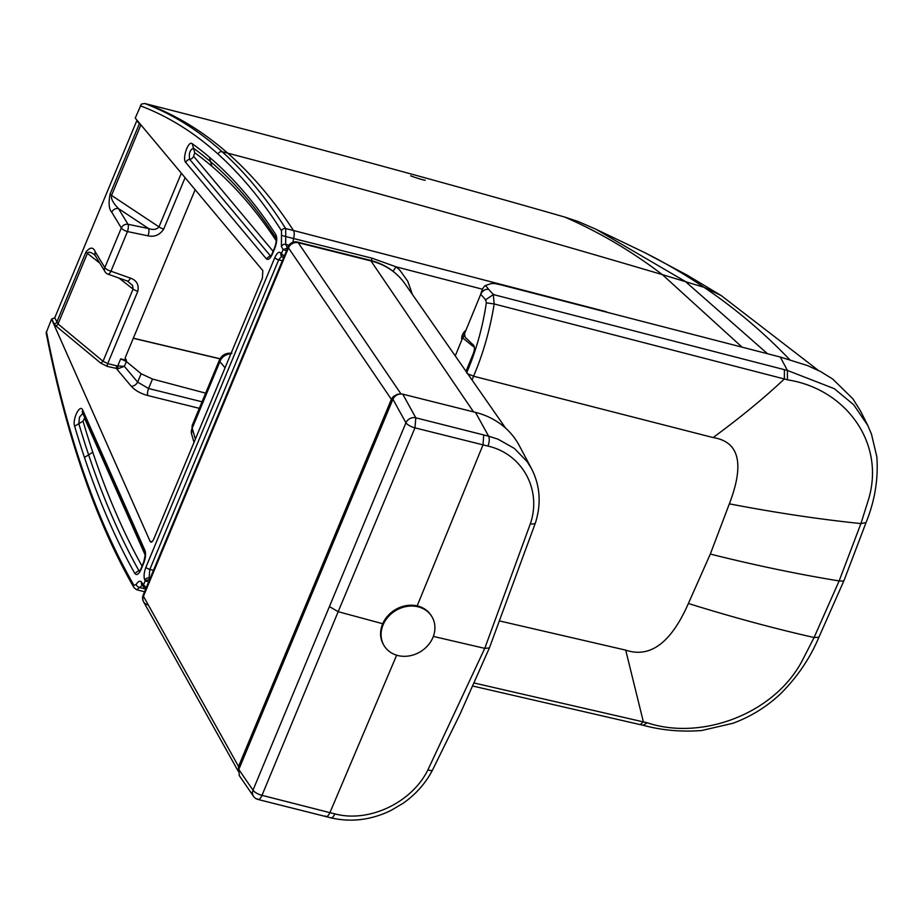 <?xml version="1.0" encoding="UTF-8"?>
<svg xmlns="http://www.w3.org/2000/svg" width="923" height="923" viewBox="0 0 923 923"><rect width="100%" height="100%" fill="white"/><g stroke="black" fill="none" stroke-linecap="round" stroke-linejoin="round"><path stroke-width="1.38" d="M789.707 359.647A1788.278 967.235 -51.6 0 0 703.984 287.295L662.356 274.627C520.33 232.584 375.442 192.088 227.704 153.149L222.143 151.741C198.007 130.016 172.174 113.933 144.623 103.48A7598.701 6825.781 -46.8 0 1 146.919 104.057C269.504 135.162 435.737 179.939 564.841 217.101L578.34 221.578L595.981 229.262L644.589 252.556L686.943 275.031L721.186 295.545L818.378 370.411M125.124 359.289L126.474 360.397L120.694 358.862L117.729 365.969L117.925 368.739L107.368 366.408A2.238 0.715 -76 0 1 107.703 363.604L103.041 361.274L100.826 363.201L107.368 366.408M126.382 361.528L124.374 366.339L116.817 365.866A2.238 0.715 -76 0 0 116.483 368.669L131.216 386.218C135.081 390.452 140.584 393.556 147.726 395.517A5.584 1.8 104 0 1 148.557 388.502L137.631 382.122L141.127 373.734L126.382 361.528L120.694 358.862M141.127 373.734L152.491 379.053L205.633 393.152M219.997 358.862L133.304 338.291M195.157 189.7L125.136 357.893L126.474 360.397L125.643 359.982M84.339 476.891L84.339 476.891A3.357 2.665 -19.3 0 1 84.512 475.033C98.923 516.199 115.387 552.946 133.916 585.286A3.357 2.873 -29.9 0 0 134.008 587.709C115.363 555.208 98.807 518.264 84.339 476.891C69.11 433.268 56.384 385.26 46.15 332.845L51.55 319.127L52.969 318.585M116.817 365.866L107.703 363.604L137.804 291.287A5.584 1.834 -157.4 0 1 133.085 289.084L132.566 285.438L127.409 281.053A5.584 1.973 -70.4 0 0 130.431 278.135L110.968 271.212A5.584 1.834 -157.4 0 1 104.83 267.612A5.584 4.811 148.8 0 0 105.049 271.766A5.584 4.811 148.8 0 0 105.049 271.777A5.584 5.584 0 0 0 107.956 274.143A5.584 1.973 -70.4 0 0 110.968 271.212L127.466 231.581L148.049 235.827A5.584 1.719 101.6 0 0 148.568 228.535L118.444 208.552C113.091 203.025 110.783 198.641 111.533 195.411L140.896 124.859L139.361 123.74A2.238 1.984 140 0 0 139.488 123.163M131.216 386.218A5.584 3.911 140 0 0 137.631 382.122L124.374 366.339L117.925 368.739M136.892 120.059L136.789 120.694A2.238 0.865 -75.8 0 1 136.696 120.936L54.838 317.581A2.238 0.865 104.2 0 1 54.734 317.812L52.692 318.539M136.604 589.751L139.638 587.524L144.853 588.839M51.55 319.127L150.114 541.363C151.095 542.886 152.307 542.147 153.726 539.159L262.409 278.088L262.824 270.589L135.231 118.086L141.381 104.114L144.623 103.48M54.734 317.812L58.034 323.95A2.238 1.177 -50.3 0 1 55.807 325.865L53.926 323.627A2.238 1.846 -24.1 0 0 56.718 322.265L85.966 252.002C90.166 246.903 93.269 246.856 95.277 251.875A5.584 4.811 -31.2 0 0 95.496 256.029L94.515 254.783C90.731 251.967 88.354 251.506 87.397 253.398L99.753 263.055M150.934 542.159L150.114 541.363L152.053 541.755M282.334 260.771L278.688 259.859L149.826 569.422L149.076 578.075A3.357 2.85 151.8 0 0 144.83 580.186L145.199 580.867L149.745 579.309M146.988 588.101L143.503 584.94L145.199 580.867L149.468 582.148M145.846 589.301L141.865 584.859A3.357 2.931 -34.2 0 1 141.646 582.217L143.503 584.94L143.965 587.928L145.649 589.162M142.154 585.274L139.638 587.524A3.357 1.95 -148.4 0 1 136.166 584.467C138.346 581.167 140.169 580.417 141.646 582.217M85.966 252.002A5.584 1.834 22.6 0 0 87.397 253.398L58.034 323.95L103.041 361.274L133.085 289.084L118.963 278.054M84.731 417.669A4.465 3.704 156.1 0 1 84.512 418.234L83.035 421.188L74.636 426.218C72.156 419.204 80.163 403.247 82.712 410.1L144.934 550.408L144.853 553.223C145.592 553.004 145.165 556.096 143.561 562.511A4.465 1.477 -157.4 0 0 143.55 562.511L139.984 571.187M606.423 311.766L293.491 230.508C273.462 199.864 251.529 174.078 227.704 153.149C202.633 131.193 175.705 114.833 146.919 104.057M393.198 271.374A7.822 3.854 129.8 0 1 396.255 266.885L371.934 258.163L293.572 238.515A7.822 3.069 -76 0 0 293.491 230.508L285.68 228.581L285.738 236.565L293.572 238.515L292.949 242.218M185.096 177.689L163.706 229.077A5.584 1.834 -157.4 0 1 158.987 226.873C156.691 229.573 153.218 230.127 148.568 228.535L127.997 224.289A5.584 1.719 101.6 0 1 127.466 231.581A5.584 1.834 -157.4 0 1 121.328 227.981L104.83 267.612L95.277 251.875M281.4 246.464L281.503 235.319L285.738 236.565L285.645 244.364A3.357 2.85 151.8 0 0 281.4 246.464L283.084 249.614L281.388 253.687L281.85 256.675L283.534 257.898M289.003 245.206L285.645 244.364L287.595 247.999L283.084 249.614L287.353 250.883M283.742 258.036L281.203 255.74A3.357 2.931 -34.2 0 1 280.984 253.098L284.872 256.848M111.775 212.244L121.328 227.981A5.584 4.811 -31.2 0 1 127.997 224.289L118.444 208.552A5.584 4.811 148.8 0 0 111.775 212.244C108.926 209.233 108.372 203.152 110.114 194.003A5.584 1.834 22.6 0 0 111.533 195.411L158.987 226.873L181.335 173.189M273.104 251.287L193.576 156.241L194.753 152.791L192.238 143.7C188.327 140.134 181.935 158.744 185.777 162.494A4.465 3.969 -39.9 0 1 189.677 159.367C188.661 153.495 189.93 149.791 193.495 148.245A1435.611 554.492 -75.8 0 1 202.252 154.845A1435.611 554.492 -75.8 0 1 210.432 161.548M464.465 334.807L463.392 336.514M231.904 353.324C226.077 352.667 221.912 354.905 219.42 360.028L219.882 361.689A11.18 10.291 -40.5 0 1 230.865 353.855A11.18 10.303 -40.3 0 0 219.882 361.689L192.215 428.18A11.18 9.288 163.9 0 0 191.626 434.11L191.626 434.11A11.18 9.299 164 0 0 191.626 434.098L194.015 442.382M192.192 425.445L192.203 428.168A11.18 9.299 164 0 0 191.626 434.075L192.192 425.445L219.42 360.028M153.472 570.333L149.826 569.422A3.357 1.108 -157.4 0 1 145.926 567.207L274.789 257.644A3.357 1.108 -157.4 0 0 278.688 259.859L281.573 256.271M257.217 798.833C258.613 800.322 260.205 799.156 261.994 795.338A7.822 2.619 -157.2 0 1 253.006 790.157L238.803 769.494L392.921 399.244C395.067 395.217 398.344 393.521 402.751 394.167L475.472 412.373A85.504 73.448 148.4 0 1 519.245 445.555L531.51 468.653L527.171 461.65L514.388 448.451L497.993 439.175L488.625 436.175L475.472 412.373M238.803 769.494L239.276 775.585L253.537 796.33A7.822 6.796 -34.5 0 1 253.006 790.157L405.924 422.78L392.921 399.244M382.722 623.729L338.176 611.695L414.958 427.868A7.822 2.527 -157.6 0 1 405.924 422.78A7.822 6.634 -28.9 0 1 415.811 417.819L414.958 427.868L487.944 446.086C522.441 453.908 542.043 489.905 530.333 523.837L484.76 648.373L427.903 769.886C411.831 802.722 368.773 823.062 334.853 813.867L329.915 812.655L396.648 655.203M238.33 771.19L238.549 766.482L143.446 596.281L288.472 247.883A7.822 6.796 -34.2 0 1 295.348 242.576A7.822 6.796 -34.2 0 1 298.221 242.714A7.822 3.069 104.1 0 0 297.344 242.045A7.822 7.822 0 0 0 288.23 246.626L143.203 595.023A7.822 2.573 22.6 0 0 143.446 596.281A7.822 6.646 150.8 0 0 142.869 598.981A7.822 6.646 150.8 0 0 143.596 601.842L143.596 601.842A7.822 6.646 150.8 0 0 147.53 604.75M239.772 767.175L238.549 766.482L391.375 399.336L393.313 396.532L397.628 394.225L399.694 394.04M397.859 655.538A27.944 23.998 148.4 0 0 427.96 645.373A27.944 23.998 148.4 0 0 431.802 616.529A27.944 23.998 148.4 0 0 406.651 606.469A27.944 23.998 148.4 0 0 383.068 624.94A27.944 23.998 148.4 0 0 384.21 645.823A27.944 23.998 148.4 0 0 397.859 655.538M431.537 616.126A27.944 23.998 148.4 0 0 431.295 615.71A27.944 23.998 148.4 0 0 394.917 609.918A27.944 23.998 148.4 0 0 383.703 645.004A27.944 23.998 148.4 0 0 383.956 645.408M485.498 299.606L480.721 294.275L464.731 333.168C464.465 335.995 465.146 337.853 466.784 338.729L472.218 344.025C474.664 345.433 475.068 348.49 473.441 353.197L466 371.311M646.469 722.582L643.389 721.913L640.135 724.613L643.204 725.293L647.196 722.744C701.399 741.065 776.012 713.825 803.495 658.191L814.086 637.505L839.134 580.936C798.222 574.279 755.291 565.326 710.318 554.065L729.355 503.843C775.262 512.669 819.116 519.257 860.928 523.583L867.724 501.974C886.853 444.217 846.114 389.091 788.115 379.953L494.174 303.967C489.975 329.869 483.098 353.936 473.568 376.18L472.068 380.011M729.355 503.843C744.688 463.784 739.277 441.69 713.098 437.56L473.557 376.215M643.204 725.293C661.906 730.324 681.393 732.077 701.642 730.531L732.966 723.263C750.607 716.744 766.309 707.076 780.097 694.246C797.08 677.401 810.013 658.411 818.897 637.262L814.086 637.516C774.201 628.505 732.297 617.164 688.385 603.492C671.09 642.812 650.196 658.353 625.702 650.127L643.389 721.913L474.26 683.032M625.702 650.127L500.254 621.11M488.694 289.361L485.498 285.507C483.744 286.395 482.141 289.314 480.71 294.264L480.71 294.264C482.694 290.572 485.36 288.934 488.694 289.361L493.332 294.552L787.411 370.446L834.3 388.675L853.706 404.759L867.747 425.388L871.439 434.006L876.827 456.77C878.431 478.933 874.842 500.877 866.051 522.568L844.107 580.302L843.091 581.052L839.134 580.936L860.928 523.583L866.051 522.568M466.623 372.973C476.095 350.821 482.66 327.457 486.329 302.871L485.763 299.894M493.817 294.31L485.348 299.94M493.309 294.529L494.186 303.932L486.329 302.871M485.498 285.507L491.244 283.534C493.932 283.857 491.048 282.542 501.616 285.034L780.304 357.039L807.625 365.623L820.628 371.577L832.731 379.065L852.921 398.84L860.755 411.427L867.758 425.411M455.258 355.897L462.665 337.864L464.592 335.441M741.63 346.748L662.356 274.627C631.967 251.402 599.454 232.227 564.841 217.101M482.452 289.211L396.255 266.885L399.878 270.266L407.758 281.227L412.373 294.391M465.919 330.284A10.614 9.115 148.4 0 0 461.754 339.56A10.614 9.115 148.4 0 0 461.812 339.952M202.033 401.793L148.557 388.502L152.491 379.053M84.512 475.033C69.34 431.572 56.649 383.703 46.438 331.403M137.804 291.287C139.119 284.711 136.662 280.327 130.431 278.135M147.726 395.517L199.31 408.335M100.826 363.201L55.807 325.865M53.926 323.627L51.861 318.989M150.149 578.34L149.076 578.075L149.711 579.263M133.916 585.286L136.166 584.467M143.55 562.511A4.465 1.477 -157.4 0 0 143.688 563.215L141.219 569.133A4.465 1.477 -157.4 0 1 141.092 568.43M143.688 563.215C145.638 558.011 146.053 553.742 144.934 550.408M82.712 410.1A4.465 3.704 156.1 0 0 82.62 412.927L144.842 553.223M82.805 413.331L79.459 417.219L78.836 423.703A1435.611 554.492 104.2 0 0 88.631 454.854L84.455 457.462A1439.718 556.073 104.2 0 1 74.636 426.218M83.035 421.188A1431.469 552.889 104.2 0 0 92.796 452.247L88.631 454.854A1436.534 554.838 -75.8 0 0 138.842 570.529L134.827 573.471C136.65 575.756 138.785 574.302 141.219 569.133M84.455 457.462A1440.676 556.442 -75.8 0 0 134.827 573.471M140.238 570.16A4.465 3.819 -29.3 0 1 138.842 570.529L139.546 571.164M84.512 418.234L145.084 554.804M92.796 452.247A1432.381 553.246 -75.8 0 0 142.05 566.122M767.325 353.555L685.27 281.423L595.981 229.262M721.186 295.545L703.984 287.295A1788.278 967.235 -51.6 0 0 644.589 252.556M218.093 154.106C241.03 174.793 262.155 200.349 281.492 230.762A3.357 2.907 147.6 0 1 285.68 228.581C266.332 198.099 245.149 172.486 222.143 151.741A3.357 3.034 132 0 0 218.093 154.106C193.899 132.324 167.986 116.229 140.342 105.799M163.706 229.077C159.829 234.95 154.614 237.199 148.049 235.827M371.438 260.609L371.934 258.163M136.789 120.694L139.361 123.74L110.114 194.003M281.492 230.762L281.503 235.319M276.854 238.976L275.839 234.696C277.292 237.869 276.969 242.311 274.869 248.045L272.412 253.963A4.465 1.477 -157.4 0 1 272.285 253.26L271.177 256.017M274.869 248.045A4.465 1.477 -157.4 0 1 274.742 247.341A4.465 1.477 -157.4 0 1 274.754 247.329M270.739 255.994L270.22 255.636L266.332 258.775L185.777 162.494M272.412 253.963C270.208 258.752 268.178 260.355 266.332 258.775M271.166 255.406L270.22 255.636L189.677 159.367A4.465 3.969 -39.9 0 0 193.576 156.241M272.285 253.26L274.742 247.341C277.073 240.453 276.115 237.799 276.035 238.053L276.092 238.146C256.086 207.352 234.234 181.843 210.536 161.629L209.44 157.222A1439.718 556.073 -75.8 0 0 192.238 143.7M209.44 157.222A1440.676 556.442 104.2 0 1 275.839 234.696M210.64 161.721L211.852 166.232A1431.469 552.889 -75.8 0 0 194.753 152.791M211.852 166.232A1432.381 553.246 104.2 0 1 276.265 240.799M225.074 367.781L219.882 361.701M192.215 428.18L195.364 439.129M145.926 567.207C143.919 572.629 143.55 576.956 144.83 580.186M274.789 257.644C277.096 252.694 279.161 251.183 280.984 253.098M433.337 636.409L484.76 648.373L489.398 647.911L535.455 522.799A7.822 2.815 -162.2 0 1 530.333 523.837M402.751 394.167L415.811 417.819L483.698 434.952L483.017 444.851L417.173 605.88M483.698 434.952L488.625 436.175A7.822 3.104 103.9 0 1 487.944 446.086M489.421 647.854L460.012 714.194L432.564 769.967A7.822 2.319 -152.8 0 1 427.903 769.886M432.564 769.967C425.641 783.258 415.823 794.368 403.097 803.275L390.821 810.532C370.988 820.074 351.028 822.508 330.919 817.836A7.822 3.104 -76.1 0 0 334.853 813.867M325.115 815.944C326.534 817.42 328.126 816.324 329.915 812.655L261.994 795.338L338.176 611.695L329.592 606.665M288.23 246.626A7.822 2.573 22.6 0 0 288.472 247.883L391.375 399.336L392.598 400.028M297.344 242.045L370.077 260.251A7.822 3.069 104.1 0 1 370.954 260.921L473.545 411.889M370.077 260.251C384.856 264.07 396.475 271.881 404.92 283.707A72.963 62.672 148.4 0 0 370.954 260.921L298.221 242.714L400.997 393.948M784.388 369.638L784.388 378.938C764.14 397.998 740.373 417.542 713.098 437.56M818.897 637.262L844.107 580.29M710.318 554.065L688.385 603.492M467.742 373.815L473.568 376.18M787.411 379.757L787.411 370.446L780.304 357.039M473.257 345.133L472.795 346.171L462.665 337.864M474.157 346.886L472.795 346.171M410.85 175.855L410.712 175.751C410.17 175.912 422.469 180.02 425.215 180.25L425.041 180.262M464.731 333.191L463.392 336.537M220.055 358.759L133.339 338.187M127.409 281.053L107.956 274.143M144.45 591.735L136.639 589.751L134.008 587.709M141.865 584.859L142.615 585.297M95.496 256.029L105.049 271.766M210.536 161.629L202.252 154.845M535.455 522.799C541.443 503.589 540.128 485.544 531.51 468.653M330.919 817.836L258.059 799.48A7.822 7.822 0 0 1 253.537 796.33M143.203 595.023A7.822 7.822 0 0 0 143.596 601.842L238.307 771.34M404.92 283.707L505.608 428.134M383.703 645.004L384.21 645.823M431.295 615.71L431.802 616.529M472.899 686.066L640.135 724.613"/></g></svg>
